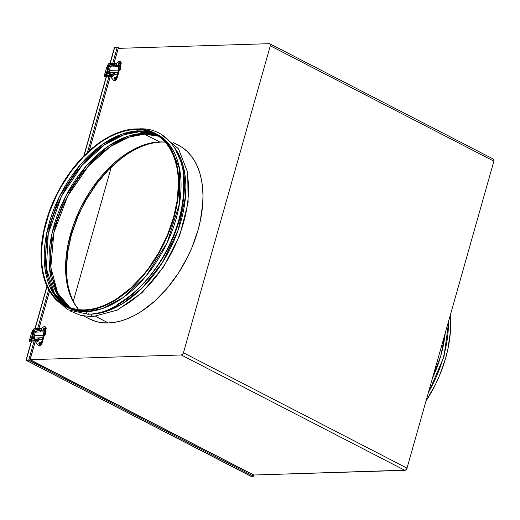 <?xml version="1.0" encoding="UTF-8"?>
<svg xmlns="http://www.w3.org/2000/svg" width="520" height="520" viewBox="0 0 520 520"><rect width="100%" height="100%" fill="white"/><g stroke="black" fill="none" stroke-linecap="round" stroke-linejoin="round"><path stroke-width="0.78" d="M65.215 306.417L67.405 307.548A97.552 59.001 -62.7 0 0 86.444 311.649L84.253 310.518A97.552 59.001 117.3 0 1 65.215 306.417A97.552 59.001 117.3 0 1 50.98 207.019A97.552 59.001 117.3 0 1 135.642 128.928A97.552 59.001 117.3 0 1 154.68 133.029A97.552 59.001 117.3 0 1 168.909 232.421A97.552 59.001 117.3 0 1 84.253 310.518L86.444 311.649L66.32 306.963M139.061 128.876A1.859 1.404 88.2 0 0 138.769 128.941A1.859 1.404 -91.8 0 1 139.061 128.876A1.859 1.404 -91.8 0 1 139.581 128.98M88.855 313.521A1.859 1.404 -91.8 0 1 87.848 314.184A1.859 1.404 -91.8 0 1 86.444 311.649A1.859 1.404 88.2 0 0 87.848 314.184M91.267 314.139L88.784 314.145A97.552 59.001 -62.7 0 0 91.267 314.139A1.859 1.404 88.2 0 0 92.671 316.673A1.859 1.404 -91.8 0 1 91.267 314.139A97.552 59.001 -62.7 0 0 170.255 248.69A97.552 59.001 -62.7 0 0 174.636 147.758L183.606 167.544L185.523 196.313L178.087 230.263L162.357 262.672L142.363 287.82L122.421 303.764L105.124 311.74L91.267 314.139M52.306 277.608L57.928 293.93L66.164 305.117M93.672 316.011A1.859 1.404 -91.8 0 1 92.671 316.673M90.909 319.625L96.382 321.601L102.219 322.719L108.368 322.959A97.552 59.001 -62.7 0 0 193.024 244.862A97.552 59.001 -62.7 0 0 178.789 145.464A97.552 59.001 117.3 0 1 193.024 244.862A97.552 59.001 117.3 0 1 108.368 322.959L114.758 322.329L121.335 320.827L128.037 318.474L134.791 315.289L141.544 311.305L154.765 301.093L167.193 288.23L178.347 273.214L187.798 256.62L191.769 247.93L198.01 230.178L200.219 221.292L202.716 203.905L202.975 195.585L202.572 187.609L201.506 180.069L199.791 173.03L197.444 166.556L194.487 160.719L190.951 155.565L186.862 151.151L182.267 147.517L178.737 145.438L182.267 147.517L186.862 151.151L190.951 155.565L194.487 160.719L197.444 166.556L199.791 173.03L201.506 180.069L202.572 187.609L202.975 195.585L202.716 203.905L200.219 221.292L198.01 230.178L191.769 247.93L187.798 256.62L178.347 273.214L167.193 288.23L154.765 301.093L141.544 311.305L134.791 315.289L128.037 318.474L121.335 320.827L114.758 322.329L108.368 322.959A97.552 59.001 117.3 0 1 89.33 318.858A97.552 59.001 -62.7 0 0 108.368 322.959L95.791 316.472L108.368 322.959L102.219 322.719L96.382 321.601L89.271 318.832M144.566 134.192A96.934 58.623 117.3 0 1 158.769 136.247L144.566 134.192L129.428 137.007L110.285 146.64L88.433 166.023L67.736 196.008L53.898 232.525L50.837 267.254L57.668 293.02L70.213 307.886A96.934 58.623 117.3 0 1 62.049 207.903A96.934 58.623 117.3 0 1 144.566 134.192L159.588 141.941L144.566 134.192A1.242 0.936 -91.8 0 0 144.898 133.387M165.243 142.136A96.934 58.623 -62.7 0 0 159.588 141.941A96.934 58.623 -62.7 0 0 79.995 209.216A96.934 58.623 -62.7 0 0 78.761 309.751L74.009 303.154L71.071 297.349L68.737 290.921L67.041 283.92L65.982 276.425L65.579 268.508L65.839 260.234L68.315 242.964L73.32 225.277L80.659 207.857L90.051 191.367L101.134 176.449L113.477 163.67L119.984 158.243L126.62 153.524L133.328 149.565L140.042 146.399L146.698 144.06L153.238 142.571L159.588 141.941L165.691 142.181M143.046 133.406L158.06 135.759A96.934 58.623 -62.7 0 0 143.046 133.406L139.744 131.703A96.934 58.623 117.3 0 1 156.488 134.751L139.744 131.703L124.254 134.635L104.611 144.736L82.258 165.074L61.451 196.339L48.25 233.799L46.384 268.483L54.392 293.3L67.672 306.897A96.934 58.623 117.3 0 1 56.361 207.474A96.934 58.623 117.3 0 1 139.744 131.703L143.046 133.406A96.934 58.623 -62.7 0 0 60.255 207.766A96.934 58.623 -62.7 0 0 69.4 307.593L56.622 293.124L49.419 267.644L52.111 232.915L65.754 196.099L86.489 165.718L108.498 146.035L127.803 136.26L143.046 133.406M138.222 130.917L155.753 134.316A96.934 58.623 -62.7 0 0 138.222 130.917L135.48 129.5A96.934 58.623 117.3 0 1 154.394 133.575A96.934 58.623 117.3 0 1 168.539 232.343A96.934 58.623 117.3 0 1 84.416 309.94L84.416 309.94A96.934 58.623 117.3 0 1 65.501 305.864A96.934 58.623 117.3 0 1 51.357 207.103A96.934 58.623 117.3 0 1 135.48 129.5L138.222 130.917A96.934 58.623 -62.7 0 0 54.574 207.344A96.934 58.623 -62.7 0 0 66.891 306.547L53.391 293.351L45.019 268.86L46.488 234.221L59.475 196.469L80.308 164.794L102.817 144.138L122.623 133.894L138.222 130.917M84.416 309.94L78.312 309.699L72.508 308.594L67.073 306.631L62.043 303.829L57.48 300.216L53.417 295.834L49.901 290.713L46.962 284.908L44.629 278.48L42.926 271.486L41.873 263.991L41.47 256.067L41.73 247.793L44.207 230.522L49.212 212.836L56.55 195.416L61.009 187.018L71.292 171.236L83.064 157.32L95.869 145.802L102.505 141.083L109.213 137.124L115.934 133.959L122.59 131.619L129.123 130.13L135.48 129.5L141.583 129.74L147.381 130.852L152.822 132.815L157.852 135.616L162.416 139.224L166.478 143.611L169.994 148.733L172.933 154.531L175.266 160.966L176.969 167.96L178.022 175.455L178.425 183.378L177.255 200.187L173.492 217.75L167.291 235.391L158.886 252.428L148.597 268.209L142.87 275.438L130.526 288.217L117.39 298.363L110.676 302.322L103.961 305.487L97.305 307.827L90.766 309.315L84.416 309.94M140.075 130.897A1.242 0.936 -91.8 0 1 139.744 131.703M187.993 179.036A97.552 59.001 117.3 0 1 122.025 306.897M154.167 134.55L145.281 133.9M183.17 176.547A97.552 59.001 117.3 0 1 117.202 304.408M155.766 133.614L170.02 145.548L179.647 169.065L179.484 203.71L167.186 242.606L146.166 275.853L122.999 297.7L102.525 308.529L86.444 311.649A97.552 59.001 -62.7 0 0 171.106 233.552A97.552 59.001 -62.7 0 0 156.871 134.16L154.68 133.029M149.344 132.06L140.465 131.41M135.642 128.928L129.246 129.558L122.668 131.06L115.966 133.412L109.213 136.597L102.46 140.582L95.778 145.327L89.239 150.794L76.811 163.651L71.045 170.924L60.697 186.803L52.234 203.951L45.994 221.702L42.211 239.382L41.035 256.302L41.438 264.271L42.497 271.811L44.213 278.856L46.559 285.324L49.517 291.168L53.053 296.315L57.142 300.729L61.737 304.363L66.794 307.183L72.273 309.159L78.111 310.278L84.253 310.518L90.649 309.887L97.227 308.386L103.922 306.033L110.682 302.848L117.435 298.864L124.111 294.119L137.001 282.522L143.084 275.788L154.238 260.774L163.69 244.179L171.073 226.649L176.111 208.852L177.684 200.064L178.861 183.144L178.458 175.175L177.398 167.629L175.682 160.589L173.336 154.115L170.378 148.278L166.842 143.124L162.754 138.71L158.158 135.077L153.095 132.262L147.622 130.286L141.785 129.168L135.642 128.928M448.454 321.672A97.552 59.001 117.3 0 1 428.46 392.321M425.99 401.063A97.552 59.001 -62.7 0 0 450.249 315.347L450.658 323.375L450.398 331.702L447.902 349.082L445.692 357.975L439.452 375.726L435.481 384.416L425.99 401.063M445.244 333.028L440.869 355.485L432.497 378.066A97.552 59.001 -62.7 0 0 445.244 333.028M111.287 167.069L73.307 301.281L111.287 167.069M164.619 142.077A97.552 59.001 -62.7 0 0 161.064 142.044L164.619 142.077M269.854 43.777A2.314 1.397 117.3 0 1 270.309 45.786L493.883 161.142A2.314 1.397 -62.7 0 0 493.428 159.126L269.854 43.777A2.314 1.397 117.3 0 0 269.406 43.68L118.248 48.367L114.075 63.115L118.248 48.367L269.406 43.68L270.296 44.278L270.309 45.786L183.443 352.781L270.309 45.786L493.883 161.142L407.01 468.137L183.443 352.781L182.566 354.322L181.311 354.985L30.16 359.671L35.217 341.803L30.16 359.671L253.728 475.02L405.509 470.151L407.01 468.137L493.883 161.142L493.87 159.627L492.973 159.029M78.481 309.439L74.939 304.284L71.987 298.447L69.641 291.974L67.925 284.934L66.859 277.387L66.456 269.418L67.639 252.499L71.422 234.819L77.662 217.067L81.633 208.377L86.119 199.927L96.473 184.041L108.323 170.04L121.206 158.444L127.888 153.699L134.635 149.715L141.394 146.53L148.096 144.177L154.674 142.675L161.064 142.044A97.552 59.001 -62.7 0 0 81.705 208.234A97.552 59.001 -62.7 0 0 78.351 309.276M118.222 48.282L114.023 63.115L118.222 48.282M253.864 475.897L253.78 475.02L30.102 359.704L35.165 341.796L29.926 359.801L253.76 475.098L253.572 476.242L251.056 476.32L253.76 476.151M38.253 330.896L38.636 329.531L38.253 330.896M38.987 328.302L49.498 291.142L38.987 328.302M89.206 150.82L110.208 76.609L89.206 150.82M113.288 65.709L113.678 64.35L113.288 65.709M113.724 64.35L113.341 65.709L113.724 64.35M110.253 76.616L89.278 150.761L110.253 76.616M49.536 291.2L39.032 328.302L49.536 291.2M38.688 329.531L38.305 330.889L38.688 329.531M404.885 470.334A2.314 1.397 -62.7 0 0 407.01 468.137L183.443 352.781A2.314 1.397 117.3 0 1 181.311 354.985L404.885 470.334L253.728 475.02L30.16 359.671L181.311 354.985L404.885 470.334M250.542 476.001L26.169 360.288L28.691 360.21L253.572 476.242L28.691 360.21L26.169 360.288L31.428 341.712L26.02 360.256L250.855 476.268M31.791 340.425L32.676 337.298L31.791 340.425M34.171 332.02L34.742 329.999L34.171 332.02M35.139 328.601L47.06 286.462L35.139 328.601M84.052 155.734L106.47 76.525L84.052 155.734M106.834 75.237L107.718 72.118L106.834 75.237M109.206 66.84L109.778 64.818L109.206 66.84M114.562 47.346L110.175 63.42L114.751 47.255L117.267 47.177L112.755 63.122L117.267 47.177L114.751 47.255L114.465 47.964M112.405 64.376L112.015 65.748L112.405 64.376M109.616 74.217L109.317 75.276L109.616 74.217M108.973 76.492L87.497 152.392L108.973 76.492M48.652 289.647L37.72 328.302L48.652 289.647M37.362 329.557L36.972 330.935L37.362 329.557M34.58 339.397L34.281 340.457L34.58 339.397M33.937 341.673L28.691 360.21L29.926 359.801L28.691 360.21L33.937 341.673M251.056 476.32L26.169 360.288M108.966 73.716L110.721 73.99L109.128 73.794L110.721 73.957L109.239 73.32L108.648 73.379L108.966 73.716M115.447 77.506A1.085 0.657 -62.7 0 0 114.653 78.494L113.997 78.15A1.085 0.657 117.3 0 1 115.206 77.168A1.085 0.657 117.3 0 1 115.421 78.111L114.719 79.053L114.075 78.982L113.997 78.15L114.699 77.207L115.343 77.279L115.421 78.111A1.085 0.657 117.3 0 1 114.212 79.092A1.085 0.657 117.3 0 1 113.997 78.15L114.653 78.494L115.505 77.486M119.535 63.063A1.085 0.657 -62.7 0 0 118.742 64.051L118.085 63.713A1.085 0.657 117.3 0 1 119.288 62.725A1.085 0.657 117.3 0 1 119.502 63.668L118.801 64.61L118.163 64.539L118.151 63.511L118.788 62.764L119.424 62.836L119.502 63.668A1.085 0.657 117.3 0 1 118.3 64.649A1.085 0.657 117.3 0 1 118.085 63.713L118.742 64.051L119.594 63.044M107.374 71.773L109.051 66.84L107.692 71.656L109.109 71.617L107.374 71.773L107.855 72.189L107.374 71.805L109.051 66.84L110.377 66.8L108.752 66.93M120.244 61.724L120.933 62.127L121.192 63.362L121.076 63.98L120.419 63.635L119.892 65.507L120.542 62.732L119.971 61.509L118.671 61.639L115.986 63.687L118.437 61.795A2.477 1.502 117.3 0 1 119.931 61.484A2.477 1.502 117.3 0 1 120.419 63.635L121.076 63.98L120.634 65.54L121.076 63.98A2.477 1.502 -62.7 0 0 120.588 61.828L119.931 61.484M114.966 64.474L113.367 65.709L114.966 64.474M110.142 74.341L109.87 75.322L110.142 74.341M110.526 76.648L113.412 80.223L114.66 80.275L116.097 78.695L117.644 73.437L116.331 78.078A2.477 1.502 117.3 0 1 113.575 80.334A2.477 1.502 117.3 0 1 113.263 80.073L110.526 76.648M116.987 78.416L116.331 78.078L116.987 78.416L118.58 72.8L116.987 78.416A2.477 1.502 -62.7 0 1 114.231 80.672L115.791 80.308L116.987 78.416M119.269 70.369L118.937 71.539L119.269 70.369M114.66 79.196L114.653 78.494A1.085 0.657 -62.7 0 0 114.627 79.092M118.749 64.753L118.742 64.051A1.085 0.657 -62.7 0 0 118.71 64.656M109.337 71.624L109.272 71.058L109.109 71.617L109.486 71.636M114.302 74.113L114.77 73.892L113.341 73.411L112.944 73.528L113.249 73.794L113.36 73.411L113.249 73.794L114.549 73.749L114.855 74.041L114.445 74.126M118.047 70.493L118.495 70.116L118.014 70.129L118.995 66.671L110.338 66.944L109.356 70.401L118.014 70.129L109.356 70.401L109.778 72.82L118.788 72.54L118.001 70.746L118.58 71.045L118.742 70.466L118.58 71.045L118.001 70.746L118.495 70.116L118.014 70.129L119.119 66.657L110.338 66.944L109.356 70.401A1.859 1.404 88.2 0 0 109.772 72.482L109.778 72.82L118.788 72.54L117.319 74.159L114.374 74.353L117.319 74.145A19.201 4.875 15.8 0 1 117.358 73.957A19.201 4.875 15.8 0 1 118.736 72.735L118.476 72.183A1.859 1.404 -91.8 0 1 118.001 70.746L118.04 70.505M111.592 65.761A1.859 1.404 88.2 0 1 111.677 65.761L110.338 66.944A1.859 1.404 88.2 0 1 111.592 65.761L120.322 65.494A1.859 1.404 -91.8 0 1 120.367 65.494L119.867 66.71L119.301 66.131L120.608 65.533L120.081 66.502L120.497 66.489L120.081 66.502A0.929 0.702 -91.8 0 0 119.899 66.657M119.853 66.618L119.301 66.131L119.327 66.618L119.301 66.131A1.859 1.404 -91.8 0 1 120.322 65.494M120.205 66.788A19.201 4.875 15.8 0 1 120.445 66.684L119.873 66.963M109.616 66.84L110.377 66.8L109.863 66.82L110.11 65.956A2.171 0.552 -164.2 0 0 109.558 66.157L109.31 67.022A2.171 0.552 15.8 0 1 109.863 66.82L110.11 65.956L111.052 65.923L109.577 66.111M120.751 65.787L120.536 66.606M118.71 70.642L118.476 72.183L118.762 71.175A0.929 0.702 -91.8 0 1 118.703 70.766M117.429 73.769L117.319 74.145L117.429 73.769M107.601 73.073A2.171 0.552 15.8 0 0 108.264 73.704L110.559 74.412L113.002 74.399L111.222 74.451A2.171 0.552 15.8 0 1 108.264 73.704L107.595 73.132L108.394 72.007A2.171 0.552 -164.2 0 0 107.848 72.209L107.601 73.073A2.171 0.552 15.8 0 1 108.153 72.871L108.394 72.007L109.453 71.975L107.972 72.085L108.03 72.534M108.153 72.871L109.778 72.82L108.153 72.871M120.289 66.905L120.776 67.275L120.692 68.445L119.912 68.114A1.859 0.78 112.8 0 0 119.743 66.593A1.859 0.78 112.8 0 0 119.509 66.573L119.99 67.782L119.112 69.641L118.138 70.116L119.119 66.657L119.509 66.573L119.119 66.657L118.138 70.116L119.308 70.362L118.593 71.006M119.743 66.593L120.517 66.918A1.859 0.78 -67.2 0 1 120.692 68.445A1.859 0.78 -67.2 0 1 119.308 70.362L118.534 70.038A1.859 0.78 112.8 0 0 119.912 68.114L120.692 68.445L120.432 69.121L119.49 70.291L118.495 70.116L119.067 70.415L118.58 71.045M104.891 73.97L106.769 67.327L107.419 67.444A1.989 0.442 109.3 0 1 108.498 65.26A0.617 0.579 54.5 0 0 109.012 65.189A0.617 0.579 -125.5 0 1 108.082 64.5A0.617 0.579 54.5 0 0 108.498 65.26A1.989 0.442 -70.7 0 0 107.419 67.444L106.645 67.379L104.891 73.97L105.541 74.087L104.891 73.97M111.013 76.719A0.617 0.358 -81.7 0 1 110.773 75.894A14.762 3.192 -162.7 0 0 104.832 75.978A0.617 0.592 64.3 0 0 105.228 76.765A3.231 0.722 109.3 0 1 105.047 76.784A3.231 0.722 -70.7 0 0 105.228 76.765A0.617 0.592 -115.7 0 1 105.131 75.627A0.617 0.592 64.3 0 0 104.832 75.978A14.762 3.192 17.3 0 1 110.773 75.894A0.617 0.358 -81.7 0 1 111.28 75.53A0.617 0.358 98.3 0 0 110.909 76.674A3.068 2.398 -54.9 0 0 114.335 74.074L113.23 73.859L114.192 73.996L114.296 73.639L114.335 74.074A3.068 2.398 125.1 0 1 110.909 76.674A0.617 0.358 98.3 0 0 111.124 76.7M105.378 75.523A1.989 0.442 109.3 0 1 105.541 74.087A1.989 0.442 -70.7 0 0 105.378 75.523M116.662 65.605A3.068 2.398 -54.9 0 0 115.823 63.55A3.068 2.398 -54.9 0 0 114.725 63.174A0.617 0.345 92.5 0 0 114.445 64.331A1.827 1.43 125.1 0 1 115.102 64.558A1.827 1.43 -54.9 0 0 114.445 64.331A0.617 0.345 -87.5 0 1 114.276 63.525A14.762 4.296 -165.7 0 0 108.082 64.5A0.617 0.579 -125.5 0 1 108.297 64.181A0.617 0.579 54.5 0 0 108.082 64.5A14.762 4.296 14.3 0 1 114.276 63.525A0.617 0.345 -87.5 0 1 114.725 63.174A3.068 2.398 125.1 0 1 115.823 63.55A3.068 2.398 125.1 0 1 116.662 65.605M109.226 64.877A0.617 0.579 -125.5 0 1 109.005 65.195C109.889 64.564 111.735 64.291 114.562 64.37A0.617 0.345 -87.5 0 1 114.445 64.331A0.617 0.345 92.5 0 0 114.647 64.357M116.753 65.605L115.791 63.531L114.615 63.135C109.98 63.375 107.874 63.726 108.29 64.188L106.724 67.49M111.28 75.53A1.827 1.43 -54.9 0 0 113.321 73.977M114.283 74.25L114.549 73.749M105.228 76.765A0.617 0.592 64.3 0 0 105.671 76.745A0.617 0.592 -115.7 0 1 105.228 76.765M105.833 74.418L105.541 74.087L105.833 74.418M105.963 76.395A0.617 0.592 -115.7 0 1 105.664 76.745L111.001 76.713C112.651 76.758 113.796 75.92 114.426 74.198M33.93 338.897L35.685 339.144L34.203 338.5L33.605 338.559L33.93 338.897M40.404 342.687A1.085 0.657 -62.7 0 0 39.617 343.675L38.955 343.337A1.085 0.657 117.3 0 1 40.163 342.349A1.085 0.657 117.3 0 1 40.378 343.291L39.826 344.143L39.032 344.168L38.955 343.337L39.657 342.387L40.3 342.466L40.378 343.291A1.085 0.657 117.3 0 1 39.169 344.279A1.085 0.657 117.3 0 1 38.955 343.337L39.617 343.675L40.469 342.667M44.493 328.244A1.085 0.657 -62.7 0 0 43.7 329.231L43.043 328.894A1.085 0.657 117.3 0 1 44.252 327.912A1.085 0.657 117.3 0 1 44.466 328.848L43.914 329.7L43.121 329.726L43.595 328.048L44.291 327.932L44.466 328.848A1.085 0.657 117.3 0 1 43.258 329.836A1.085 0.657 117.3 0 1 43.043 328.894L43.7 329.231L44.551 328.224M32.337 336.96L34.014 332.026L32.649 336.843L34.073 336.798L32.337 336.96L32.812 337.37L32.331 336.993L34.014 332.026L35.34 331.988L33.709 332.118M45.201 326.911L46.007 327.509L46.15 328.549L46.04 329.16L45.377 328.822L44.85 330.688L45.507 327.918L44.934 326.697L43.628 326.82L40.95 328.868L43.394 326.983A2.477 1.502 117.3 0 1 44.889 326.671A2.477 1.502 117.3 0 1 45.377 328.822L46.04 329.16L45.591 330.726L46.04 329.16A2.477 1.502 -62.7 0 0 45.545 327.008L44.889 326.671M39.923 329.661L38.324 330.889L39.923 329.661M35.106 339.521L34.827 340.509L35.106 339.521M35.484 341.835L38.37 345.41L39.624 345.456L41.061 343.882L42.608 338.618L41.294 343.265A2.477 1.502 117.3 0 1 38.532 345.514A2.477 1.502 117.3 0 1 38.227 345.26L35.484 341.835M41.951 343.603L41.294 343.265L41.951 343.603L43.537 337.987L41.951 343.603A2.477 1.502 -62.7 0 1 39.188 345.859L40.748 345.495L41.951 343.603M44.226 335.556L43.895 336.726L44.226 335.556M39.624 344.383L39.617 343.675A1.085 0.657 -62.7 0 0 39.585 344.279M43.706 329.94L43.7 329.231A1.085 0.657 -62.7 0 0 43.673 329.836M34.301 336.804L34.229 336.245L34.073 336.798L34.45 336.824M39.26 339.3L39.728 339.072L38.298 338.598L37.914 338.663L38.214 338.975L38.318 338.598L38.214 338.975L39.514 338.936L39.812 339.228L39.403 339.313M34.32 335.582L42.978 335.316L43.953 331.858L35.295 332.124L34.229 336.141L34.736 338.007L43.745 337.727L42.984 336.329L42.959 335.926L43.537 336.226L43.7 335.654L43.537 336.226L42.959 335.926L43.453 335.303L34.32 335.582A1.859 1.404 88.2 0 0 34.73 337.668L34.736 338.007L43.745 337.727L42.276 339.346L39.338 339.541L42.282 339.332A19.201 4.875 15.8 0 1 42.322 339.137A19.201 4.875 15.8 0 1 43.693 337.922L43.44 337.37A1.859 1.404 -91.8 0 1 42.959 335.926L44.077 331.844L35.295 332.124L34.32 335.582M36.556 330.947A1.859 1.404 88.2 0 1 36.634 330.947L35.295 332.124A1.859 1.404 88.2 0 1 36.556 330.947L45.286 330.675A1.859 1.404 -91.8 0 1 45.331 330.675L44.824 331.89L44.265 331.318L45.565 330.714L45.045 331.682L45.461 331.669L45.045 331.682A0.929 0.702 -91.8 0 0 44.863 331.844M44.811 331.806L44.265 331.318L44.233 331.753L44.265 331.318A1.859 1.404 -91.8 0 1 45.286 330.675M45.169 331.968A19.201 4.875 15.8 0 1 45.409 331.87L44.831 332.15M34.58 332.026L35.34 331.988L34.827 332L35.068 331.136A2.171 0.552 -164.2 0 0 34.515 331.338L34.274 332.202A2.171 0.552 15.8 0 1 34.827 332L35.068 331.136L36.017 331.11L34.541 331.292M45.715 330.967L45.5 331.786M43.667 335.829L43.44 337.37L43.719 336.356A0.929 0.702 -91.8 0 1 43.661 335.953M42.282 339.332L42.523 338.481M32.559 338.254A2.171 0.552 15.8 0 0 33.228 338.891L35.523 339.593L37.96 339.586L36.179 339.638A2.171 0.552 15.8 0 1 33.228 338.891L32.559 338.319L33.358 337.188A2.171 0.552 -164.2 0 0 32.806 337.389L32.559 338.254A2.171 0.552 15.8 0 1 33.111 338.052L33.358 337.188L34.418 337.155L32.929 337.266L32.994 337.721M33.111 338.052L34.736 338.007L33.111 338.052M45.247 332.085L45.734 332.456L45.65 333.625L44.87 333.3A1.859 0.78 112.8 0 0 44.7 331.773A1.859 0.78 112.8 0 0 44.473 331.76L44.954 332.969L44.265 334.581L43.095 335.303L44.077 331.844L44.473 331.76L44.077 331.844L43.095 335.303L44.272 335.543L43.55 336.193M44.7 331.773L45.48 332.105A1.859 0.78 -67.2 0 1 45.65 333.625A1.859 0.78 -67.2 0 1 44.272 335.543L43.492 335.218A1.859 0.78 112.8 0 0 44.87 333.3L45.65 333.625L45.396 334.301L44.454 335.478L43.453 335.303L44.025 335.595L43.537 336.226M31.603 332.572L29.848 339.157L30.498 339.274A1.989 0.442 -70.7 0 0 30.336 340.71A1.989 0.442 109.3 0 1 30.498 339.274L29.724 339.216L31.733 332.507L32.383 332.625A1.989 0.442 109.3 0 1 33.456 330.44A0.617 0.579 54.5 0 0 33.976 330.375C34.846 329.745 36.699 329.472 39.52 329.557A0.617 0.345 -87.5 0 1 39.41 329.517A1.827 1.43 125.1 0 1 40.059 329.739A1.827 1.43 -54.9 0 0 39.41 329.517A0.617 0.345 -87.5 0 1 39.234 328.705A0.617 0.345 92.5 0 0 39.605 329.543M30.927 341.582A0.617 0.592 -115.7 0 1 30.186 341.952A0.617 0.592 64.3 0 0 30.628 341.926L35.965 341.9A0.617 0.358 -81.7 0 1 35.737 341.075A14.762 3.192 -162.7 0 0 29.79 341.166A0.617 0.592 64.3 0 0 30.186 341.952A3.231 0.722 109.3 0 1 30.004 341.972A3.231 0.722 -70.7 0 0 30.186 341.952A0.617 0.592 -115.7 0 1 30.095 340.815A0.617 0.592 64.3 0 0 29.79 341.166A14.762 3.192 17.3 0 1 35.737 341.075A0.617 0.358 -81.7 0 1 36.238 340.71A0.617 0.358 98.3 0 0 35.867 341.861A3.068 2.398 -54.9 0 0 39.299 339.261L38.194 339.04L39.254 338.825L39.299 339.261A3.068 2.398 125.1 0 1 35.867 341.861A0.617 0.358 98.3 0 0 36.088 341.881M41.626 330.792A3.068 2.398 -54.9 0 0 40.788 328.738A3.068 2.398 -54.9 0 0 39.689 328.361A0.617 0.345 92.5 0 0 39.234 328.705A14.762 4.296 -165.7 0 0 33.039 329.68A0.617 0.579 54.5 0 0 33.456 330.44A0.617 0.579 -125.5 0 1 33.261 329.361A0.617 0.579 54.5 0 0 33.039 329.68A14.762 4.296 14.3 0 1 39.234 328.705A0.617 0.345 -87.5 0 1 39.689 328.361A3.068 2.398 125.1 0 1 40.788 328.738A3.068 2.398 125.1 0 1 41.626 330.792M34.184 330.064A0.617 0.579 -125.5 0 1 33.456 330.44A1.989 0.442 -70.7 0 0 32.383 332.625L31.681 332.677M32.383 332.625L32.799 332.904L32.383 332.625M36.238 340.71A1.827 1.43 -54.9 0 0 38.279 339.163M39.24 339.437L39.514 338.936M52.273 295.308L67.47 309.673L87.822 314.184C126.113 314.542 173.55 260.221 182.202 207.188C191.113 163.078 171.789 126.997 139.087 128.876L138.125 128.915M57.096 297.791L58.656 300.099M70.33 311.038L80.86 315.445L92.638 316.673L117.364 310.07L142.064 292.65L163.761 266.637L179.79 235.294L188.13 202.553L187.714 172.478L178.483 148.772L161.401 134.517M89.33 318.858L83.993 316.101M178.789 145.464L173.453 142.714M448.975 319.833L443.963 356.694L428.044 393.796M114.478 47.515L109.967 63.466M109.558 64.896L109.012 66.846M107.549 72.014L106.626 75.257M106.262 76.564L83.778 156.013M46.943 286.189L34.925 328.653M34.522 330.083L33.969 332.026M32.507 337.194L31.59 340.444M31.22 341.75L26 360.191M117.468 47.229L119.587 48.321M254.124 475.007L253.844 475.982M113.575 80.334L114.231 80.672M117.319 74.159L117.559 73.294M119.067 71.793L118.827 72.657M106.645 67.379L104.767 74.029C104.253 75.68 104.345 76.602 105.053 76.791L105.664 76.745M105.131 75.627L111.183 75.491L113.36 73.411M114.562 64.37L115.083 64.545L115.44 66.059M109.012 65.195L107.841 67.717L105.729 75.861M38.532 345.514L39.188 345.859M44.031 336.979L43.784 337.844M41.717 330.785L40.755 328.712L39.572 328.322C34.938 328.562 32.831 328.913 33.254 329.368L31.61 332.566L29.724 339.216C29.211 340.866 29.309 341.783 30.011 341.972L30.628 341.933M30.088 340.815L36.14 340.672L38.318 338.598M39.52 329.557L40.04 329.726L40.398 331.24M33.969 330.375L32.799 332.904L30.687 341.042M35.965 341.9C37.615 341.946 38.753 341.101 39.384 339.378"/></g></svg>
